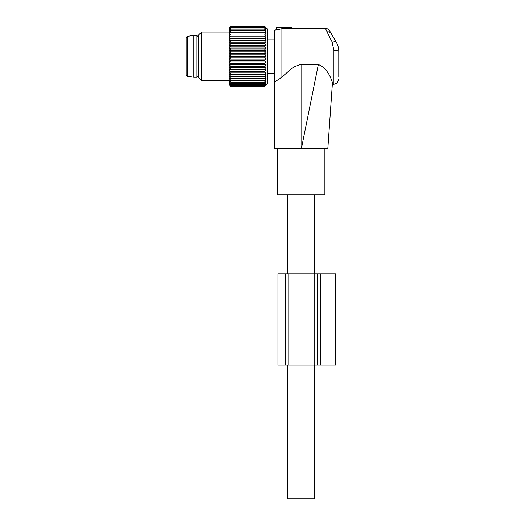 <?xml version="1.0" encoding="UTF-8"?>
<svg xmlns="http://www.w3.org/2000/svg" width="525" height="525" viewBox="0 0 525 525"><rect width="100%" height="100%" fill="white"/><g stroke="black" fill="none" stroke-linecap="round" stroke-linejoin="round"><path stroke-width="0.79" d="M274.352 82.241L274.352 30.398L275.664 30.043L276.176 27.149L283.165 27.149L283.014 28.809L284.347 28.678L281.945 28.704L281.945 77.123L274.352 82.241L274.352 148.693L301.396 148.693L318.353 64.47L301.094 64.47L301.094 148.693M291.368 27.149L291.585 28.389L290.758 28.435L291.585 28.389L291.368 27.149L283.165 27.149M301.094 64.47C295.995 65.559 291.723 67.902 288.271 71.512L281.945 77.123M332.443 82.701L332.443 82.727C332.299 84.787 332.299 84.787 332.443 82.727C332.299 84.787 332.299 84.787 332.443 82.727C331.229 78.999 328.099 68.644 318.353 64.47M331.518 41.108L327.068 31.782C328.972 31.598 330.376 32.209 331.282 33.62L336.328 42.361C337.916 45.104 338.737 48.142 338.769 51.476A4.863 1.017 0 0 0 333.907 50.459L332.115 42.367C334.261 41.514 335.665 41.508 336.328 42.361C337.916 45.104 338.737 48.142 338.769 51.476L338.769 76.584M332.443 82.727L327.83 148.693L301.396 148.693M327.83 148.693L324.89 148.693L324.89 194.88L277.292 194.88L277.292 148.693M336.328 42.361L329.884 31.205C329.011 29.453 327.528 28.508 325.441 28.363L327.068 31.782M276.78 27.149L276.544 29.853C275.31 30.128 275.31 30.128 276.544 29.853C275.31 30.128 275.31 30.128 276.544 29.853L281.945 28.704M284.301 28.435L284.077 27.149L284.347 28.678L290.758 28.435L290.758 27.149M314.764 365.046L314.764 498.75L287.418 498.75L287.418 365.046M198.384 75.16L196.862 77.267L196.862 35.365L198.384 37.478M193.823 77.267L187.254 76.23L187.254 36.409L193.823 35.365L193.823 77.267L196.862 77.267M187.254 36.409L186.231 37.61L186.231 75.029L187.254 76.23M266.116 53.517L229.281 53.517L230.797 51.903L264.607 51.903L266.116 53.517L264.607 54.843L230.797 54.843L229.281 53.517M266.116 50.741L229.281 50.741L230.797 49.002L264.607 49.002L266.116 50.741L264.607 51.903M229.281 50.741L230.797 51.903M266.116 69.799L229.281 69.799L230.797 71.794L264.607 71.794L266.116 69.799L264.607 69.188L266.116 67.259L264.607 66.458L266.116 64.614L264.607 63.63L266.116 61.897L264.607 60.736L266.116 59.122L264.607 57.796L266.116 56.319L264.607 54.843M264.607 71.794L266.116 72.201L264.607 74.248L266.116 74.458L264.607 76.532L266.116 76.532L264.607 78.625L266.116 78.422L264.607 80.496L266.116 80.089L264.607 82.136L266.116 81.532L264.607 83.534L266.116 82.733L264.607 84.663L266.116 83.678L264.607 85.522L266.116 84.361L264.607 86.093L266.116 84.774L264.607 86.389L267.691 83.331L267.691 29.302L266.116 27.727M266.116 27.864L264.607 26.539L266.116 28.278L264.607 27.116L266.116 28.96L264.607 27.976L266.116 29.905L264.607 29.105L266.116 31.106L264.607 30.496L266.116 32.543L264.607 32.137L266.116 34.217L264.607 34.013L266.116 36.1L264.607 36.1L266.116 38.181L229.281 38.181L230.797 36.1L229.281 36.1L230.797 34.013L229.281 34.217L230.797 32.137L229.281 32.543L230.797 30.496L229.281 31.106L230.797 29.105L229.281 29.905L230.797 27.976L229.281 28.96L230.797 27.116L229.281 28.278L230.797 26.539L229.281 27.864L230.797 26.25L264.607 26.25L265.991 27.727M266.116 38.181L264.607 38.384L266.116 40.432L264.607 40.838L266.116 42.84L264.607 43.444L266.116 45.38L264.607 46.174L266.116 48.018L264.607 49.002M266.116 48.018L229.281 48.018L230.797 49.002M229.281 48.018L230.797 46.174L264.607 46.174M266.116 45.38L229.281 45.38L230.797 46.174M229.281 45.38L230.797 43.444L264.607 43.444M266.116 42.84L229.281 42.84L230.797 43.444M229.281 42.84L230.797 40.838L264.607 40.838M266.116 40.432L229.281 40.432L230.797 40.838M229.281 40.432L230.797 38.384L264.607 38.384M229.281 38.181L230.797 38.384M229.281 36.1L266.116 36.1M229.281 27.727L230.797 26.25L229.103 27.904L229.103 84.728L230.797 86.389L264.607 86.389L266.116 84.906M229.281 69.799L230.797 69.188L264.607 69.188M266.116 67.259L229.281 67.259L230.797 69.188M229.281 67.259L230.797 66.458L264.607 66.458M266.116 64.614L229.281 64.614L230.797 66.458M229.281 64.614L230.797 63.63L264.607 63.63M266.116 61.897L229.281 61.897L230.797 63.63M229.281 61.897L230.797 60.736L264.607 60.736M266.116 59.122L229.281 59.122L230.797 60.736M229.281 59.122L230.797 57.796L264.607 57.796M266.116 56.319L229.281 56.319L230.797 57.796M229.281 56.319L230.797 54.843M230.797 26.539L264.607 26.539M230.797 27.116L264.607 27.116M230.797 27.976L264.607 27.976M230.797 29.105L264.607 29.105M230.797 30.496L264.607 30.496M230.797 32.137L264.607 32.137M230.797 34.013L264.607 34.013M229.281 84.906L230.797 86.389L229.281 84.774L230.797 86.093L264.607 86.093M229.281 76.532L230.797 76.532L229.281 76.532L230.797 78.625L229.281 78.422L230.797 80.496L229.281 80.089L230.797 82.136L229.281 81.532L230.797 83.534L229.281 82.733L230.797 84.663L229.281 83.678L230.797 85.522L229.281 84.361L230.797 86.093M266.116 74.458L229.281 74.458L230.797 76.532L266.116 76.532M229.281 74.458L264.607 74.248M266.116 72.201L229.281 72.201L230.797 74.248M229.281 72.201L230.797 71.794M230.797 78.625L264.607 78.625M230.797 80.496L264.607 80.496M230.797 82.136L264.607 82.136M230.797 83.534L264.607 83.534M230.797 84.663L264.607 84.663M230.797 85.522L264.607 85.522M201.626 80.627L198.384 77.385L198.384 35.247L201.626 32.005L201.626 80.627L229.103 80.627M314.173 365.046L335.731 365.046L335.731 273.886L277.994 273.886L277.994 365.046L314.173 365.046L314.173 273.886M333.907 50.459L333.907 84.276L336.886 83.252L338.769 79.413M317.664 365.046L317.664 273.886M320.539 365.046L320.539 273.886M285.292 365.046L285.292 273.886M288.822 365.046L288.822 273.886M332.338 84.276L333.907 84.276M291.585 28.363L325.434 28.363M314.764 194.88L314.764 273.886M287.418 194.88L287.418 273.886M267.691 73.487L274.352 73.487M267.691 39.152L274.352 39.152M193.823 35.365L196.862 35.365M201.626 32.005L229.103 32.005"/></g></svg>
